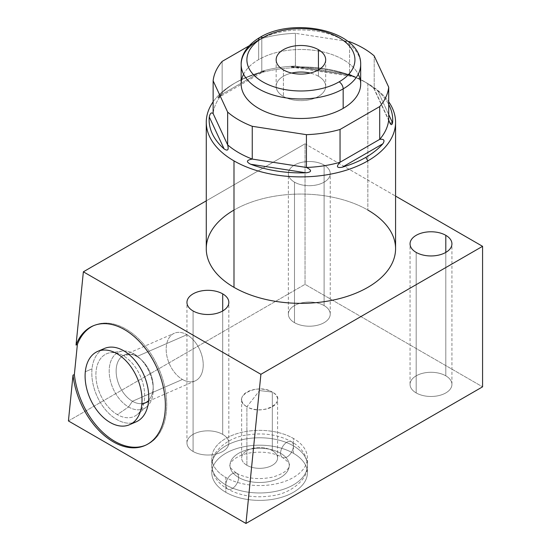 <?xml version="1.0" encoding="UTF-8"?>
<svg xmlns="http://www.w3.org/2000/svg" width="551" height="551" viewBox="0 0 551 551"><rect width="100%" height="100%" fill="white"/><g stroke="black" fill="none" stroke-linecap="round" stroke-linejoin="round"><path stroke-width="0.41" stroke-dasharray="2.75 2.07" d="M261.794 71.293A87.96 50.782 180 0 1 295.412 66.092A87.96 50.782 0 0 0 261.794 71.293C265.871 70.569 265.114 71.01 259.528 72.601A91.783 52.992 0 0 0 236.021 82.43A91.783 52.992 0 0 0 218.995 96.005C216.757 98.904 217.81 98.298 222.143 94.187A87.96 50.782 0 0 0 213.134 113.596A87.96 50.782 180 0 1 222.143 94.187L222.143 61.402L222.143 94.187L261.794 71.293C265.871 70.569 265.114 71.01 259.528 72.601L218.995 96.005A91.783 52.992 180 0 1 236.021 82.43A91.783 52.992 180 0 1 259.528 72.601L218.995 96.005L217.907 97.926L222.143 94.187L261.794 71.293L261.794 38.508A87.96 50.782 0 0 1 295.412 33.308L295.412 66.092L349.582 74.475C355.416 77.057 355.946 77.415 351.173 75.556L295.804 66.988A91.783 52.992 180 0 1 351.173 75.556L295.804 66.988L291.155 67.015L295.412 66.092L295.412 33.308L347.908 41.428L295.412 33.308A87.96 50.782 0 0 0 261.794 38.508L249.114 45.829L261.794 38.508L261.794 71.293L264.411 71.079L217.927 97.92M243.604 74.233A59.756 34.499 180 0 1 258.667 59.598A59.756 34.499 180 0 1 358.233 74.233M206.267 248.708A94.655 54.645 180 0 1 264.7 198.215A94.655 54.645 180 0 1 367.848 210.062L367.848 83.6A94.655 54.645 180 0 1 388.71 101.811A94.655 54.645 0 0 0 367.848 83.6L367.848 210.062A94.655 54.645 180 0 1 395.57 248.708M367.848 83.6A94.655 54.645 0 0 0 233.989 83.6A94.655 54.645 0 0 0 213.134 101.811A94.655 54.645 180 0 1 233.989 83.6A94.655 54.645 180 0 1 367.848 83.6L363.116 80.866A87.96 50.782 0 0 0 349.582 74.475L349.582 41.69L349.582 74.475A87.96 50.782 180 0 1 374.191 88.683L388.71 119.96L374.191 88.683L374.191 55.892L374.191 88.683A87.96 50.782 0 0 0 363.116 80.866M374.191 88.683C372.889 87.154 374.067 87.884 377.724 90.887L388.71 114.546L377.724 90.887A91.783 52.992 180 0 1 388.71 104.435A91.783 52.992 0 0 0 377.724 90.887C374.067 87.884 372.889 87.154 374.191 88.683L373.557 87.843M354.596 76.83L351.173 75.556A91.783 52.992 0 0 0 295.804 66.988C289.909 67.174 289.778 66.878 295.412 66.092L349.582 74.475C355.416 77.057 355.946 77.415 351.173 75.556M236.021 82.43L233.989 83.6M241.166 83.993A59.756 34.499 180 0 1 258.667 59.598L258.667 40.078L258.667 59.598A59.756 34.499 180 0 1 323.788 52.118A59.756 34.499 180 0 1 360.678 83.993M241.166 64.474A59.756 34.499 180 0 1 258.667 40.078A59.756 34.499 180 0 1 323.788 32.599A59.756 34.499 180 0 1 360.678 64.474A59.756 34.499 0 0 0 323.788 32.599A59.756 34.499 0 0 0 258.667 40.078A5.737 3.313 60 0 1 259.852 37.454M283.407 96.439A24.761 14.298 0 0 0 318.43 96.439A24.761 14.298 0 0 0 318.43 76.224A24.761 14.298 0 0 0 310.13 73.063A24.761 14.298 180 0 1 318.43 76.224L318.43 69.901L318.43 76.224A24.761 14.298 180 0 1 325.682 86.335A24.761 14.298 180 0 1 310.399 99.538A24.761 14.298 180 0 1 283.407 96.439A24.761 14.298 180 0 1 276.154 86.335A24.761 14.298 180 0 1 291.706 73.063A24.761 14.298 0 0 0 283.407 96.439L283.407 69.901L283.407 96.439M68.427 420.95L305.04 284.344L305.04 143.825L206.267 200.853L305.04 143.825L395.57 196.094L305.04 143.825L305.04 284.344L482.573 386.836L305.04 284.344L68.427 420.95M294.496 322.672A20.938 12.088 0 0 0 324.105 322.672A20.938 12.088 0 0 0 324.105 305.578A20.938 12.088 0 0 0 294.496 305.578A20.938 12.088 0 0 0 294.496 322.672L294.496 182.154A20.938 12.088 180 0 1 294.496 165.059A20.938 12.088 180 0 1 324.105 165.059A20.938 12.088 180 0 1 324.105 182.154A20.938 12.088 180 0 1 294.496 182.154A20.938 12.088 0 0 0 317.314 184.778A20.938 12.088 0 0 0 330.242 173.606A20.938 12.088 0 0 0 324.105 165.059L324.105 305.578A20.938 12.088 180 0 1 330.242 314.125A20.938 12.088 180 0 1 317.314 325.29A20.938 12.088 180 0 1 294.496 322.672A20.938 12.088 180 0 1 288.366 314.125A20.938 12.088 180 0 1 301.287 302.954A20.938 12.088 180 0 1 324.105 305.578L324.105 165.059A20.938 12.088 0 0 0 301.287 162.442A20.938 12.088 0 0 0 288.366 173.606A20.938 12.088 0 0 0 294.496 182.154L294.496 322.672M416.184 392.932A20.938 12.088 0 0 0 445.8 392.932A20.938 12.088 0 0 0 445.8 375.83A20.938 12.088 0 0 0 416.184 375.83A20.938 12.088 0 0 0 416.184 392.932L416.184 252.413L416.184 392.932A20.938 12.088 180 0 1 410.054 384.378A20.938 12.088 180 0 1 422.982 373.213A20.938 12.088 180 0 1 445.8 375.83A20.938 12.088 180 0 1 451.93 384.378A20.938 12.088 180 0 1 439.002 395.549A20.938 12.088 180 0 1 416.184 392.932M193.091 451.476A20.938 12.088 0 0 0 222.7 451.476A20.938 12.088 0 0 0 222.7 434.381A20.938 12.088 0 0 0 193.091 434.381A20.938 12.088 0 0 0 193.091 451.476L193.091 310.964L193.091 451.476A20.938 12.088 180 0 1 186.954 442.928A20.938 12.088 180 0 1 199.882 431.757A20.938 12.088 180 0 1 222.7 434.381A20.938 12.088 180 0 1 228.83 442.928A20.938 12.088 180 0 1 215.909 454.1A20.938 12.088 180 0 1 193.091 451.476M293.414 453.273A47.806 27.598 0 0 0 225.814 453.273A47.806 27.598 0 0 0 225.814 492.305A47.806 27.598 0 0 0 293.414 492.305A47.806 27.598 0 0 0 293.414 453.273L293.414 438.438A47.806 27.598 0 0 0 241.317 432.459A47.806 27.598 0 0 0 211.811 457.957A47.806 27.598 0 0 0 225.814 477.469L225.814 492.305A47.806 27.598 180 0 1 211.811 472.786A47.806 27.598 180 0 1 241.317 447.288A47.806 27.598 180 0 1 293.414 453.273A47.806 27.598 180 0 1 307.417 472.786A47.806 27.598 180 0 1 277.904 498.283A47.806 27.598 180 0 1 225.814 492.305L225.814 477.469A47.806 27.598 0 0 0 293.414 477.469A47.806 27.598 0 0 0 293.414 438.438A47.806 27.598 0 0 0 225.814 438.438A47.806 27.598 0 0 0 225.814 477.469A47.806 27.598 0 0 0 277.904 483.454A47.806 27.598 0 0 0 307.417 457.957A47.806 27.598 0 0 0 293.414 438.438L293.414 445.855A47.806 27.598 180 0 1 307.417 465.368A47.806 27.598 180 0 1 277.904 490.872A47.806 27.598 180 0 1 225.814 484.887A47.806 27.598 0 0 0 277.904 490.872A47.806 27.598 0 0 0 307.417 465.368A47.806 27.598 0 0 0 293.414 445.855L293.414 453.273M233.989 210.062A94.655 54.645 180 0 1 367.848 210.062M445.8 252.413L445.8 375.83L445.8 252.413M222.7 310.964L222.7 434.381L222.7 310.964M145.643 445.222A65.204 41.952 -113.5 0 0 158.743 368.405A65.204 41.952 -113.5 0 0 93.574 325.675A65.204 41.952 66.5 0 1 94.242 325.372A65.204 41.952 66.5 0 1 158.743 368.405A65.204 41.952 66.5 0 1 146.318 444.933A65.204 41.952 66.5 0 1 145.643 445.222M132.722 422.886A39.961 25.711 66.5 0 1 103.74 407.547A39.961 25.711 66.5 0 1 92.024 368.839A39.961 25.711 66.5 0 1 101.129 350.353M182.457 379.467A26.007 16.73 -113.5 0 0 203.085 367.717A26.007 16.73 -113.5 0 0 186.941 334.726A26.007 16.73 -113.5 0 0 166.312 346.483A26.007 16.73 -113.5 0 0 182.457 379.467A26.007 16.73 66.5 0 1 166.691 354.996A26.007 16.73 66.5 0 1 174.316 333.259A26.007 16.73 66.5 0 1 186.941 334.726L136.903 356.525A26.007 16.73 -113.5 0 0 124.278 355.051A26.007 16.73 -113.5 0 0 116.654 376.788A26.007 16.73 -113.5 0 0 132.426 401.259L182.457 379.467L132.426 401.259A26.007 16.73 66.5 0 1 116.275 368.275A26.007 16.73 66.5 0 1 136.903 356.525L133.879 353.797A30.918 19.891 -113.5 0 0 109.36 367.772A30.918 19.891 -113.5 0 0 128.555 406.982L132.426 401.259A26.007 16.73 -113.5 0 0 145.051 402.733A26.007 16.73 -113.5 0 0 152.668 380.989A26.007 16.73 -113.5 0 0 136.903 356.525L186.941 334.726A26.007 16.73 66.5 0 1 202.706 359.197A26.007 16.73 66.5 0 1 195.082 380.941A26.007 16.73 66.5 0 1 182.457 379.467M123.231 355.712A34.231 22.019 -113.5 0 0 110.441 352.709A34.231 22.019 -113.5 0 0 96.163 379.487A34.231 22.019 -113.5 0 0 117.329 414.6L128.555 406.982A30.918 19.891 66.5 0 1 109.435 375.272A30.918 19.891 66.5 0 1 122.329 351.083A30.918 19.891 66.5 0 1 133.879 353.797L123.231 355.712L133.879 353.797L136.903 356.525A26.007 16.73 66.5 0 1 141.931 360.354A26.007 16.73 66.5 0 1 153.185 386.196A26.007 16.73 66.5 0 1 132.426 401.259L128.555 406.982A30.918 19.891 -113.5 0 0 153.233 389.075A30.918 19.891 -113.5 0 0 139.858 358.357A30.918 19.891 -113.5 0 0 133.879 353.797A30.918 19.891 66.5 0 1 152.076 380.245A30.918 19.891 66.5 0 1 146.621 406.858A30.918 19.891 66.5 0 1 128.555 406.982L117.329 414.6A34.231 22.019 -113.5 0 0 137.337 414.462A34.231 22.019 -113.5 0 0 143.37 384.997A34.231 22.019 -113.5 0 0 123.231 355.712A34.231 22.019 -113.5 0 0 96.081 371.181A34.231 22.019 -113.5 0 0 117.329 414.6A34.231 22.019 -113.5 0 0 144.486 399.131A34.231 22.019 -113.5 0 0 123.231 355.712M246.903 465.292A17.976 10.379 180 0 1 246.903 450.615A17.976 10.379 180 0 1 272.325 450.615A17.976 10.379 180 0 1 272.325 465.292A17.976 10.379 180 0 1 246.903 465.292A17.976 10.379 180 0 1 241.641 457.957A17.976 10.379 180 0 1 252.737 448.369A17.976 10.379 180 0 1 272.325 450.615L272.325 392.071A17.976 10.379 0 0 0 252.737 389.819A17.976 10.379 0 0 0 241.641 399.406A17.976 10.379 0 0 0 246.903 406.748L246.903 465.292L246.903 406.748C229.719 397.732 256.711 382.146 272.325 392.071L259.611 390.59L246.903 406.748A17.976 10.379 0 0 0 266.491 408.994A17.976 10.379 0 0 0 277.587 399.406A17.976 10.379 0 0 0 272.325 392.071L272.325 450.615A17.976 10.379 180 0 1 277.587 457.957A17.976 10.379 180 0 1 266.491 467.544A17.976 10.379 180 0 1 246.903 465.292M259.611 390.59L272.325 392.071C289.502 401.08 262.51 416.666 246.903 406.748L259.611 390.59M293.414 445.855A47.806 27.598 180 0 1 307.417 465.368A47.806 27.598 180 0 1 277.904 490.872A47.806 27.598 180 0 1 225.814 484.887A9.085 5.241 -60 0 1 229.774 475.747A9.085 5.241 -60 0 1 236.772 473.316A9.085 5.241 -60 0 1 238.652 477.469A29.637 17.109 0 0 0 270.954 481.181A29.637 17.109 0 0 0 289.254 465.368A29.637 17.109 0 0 0 280.569 453.273A9.085 5.241 -60 0 1 284.536 444.134A9.085 5.241 -60 0 1 291.534 441.695A9.085 5.241 -60 0 1 293.414 445.855A9.085 5.241 -60 0 1 289.454 454.995A9.085 5.241 -60 0 1 282.449 457.426A9.085 5.241 -60 0 1 280.569 453.273A29.637 17.109 180 0 1 289.254 465.368A29.637 17.109 180 0 1 270.954 481.181A29.637 17.109 180 0 1 238.652 477.469A9.085 5.241 -60 0 1 234.692 486.609A9.085 5.241 -60 0 1 227.694 489.047A9.085 5.241 -60 0 1 225.814 484.887A47.806 27.598 0 0 0 277.904 490.872A47.806 27.598 0 0 0 307.417 465.368A47.806 27.598 0 0 0 293.414 445.855A9.085 5.241 120 0 0 291.534 441.695A9.085 5.241 120 0 0 284.536 444.134A9.085 5.241 120 0 0 280.569 453.273A29.637 17.109 0 0 0 248.274 449.561A29.637 17.109 0 0 0 229.974 465.368A29.637 17.109 0 0 0 238.652 477.469A9.085 5.241 120 0 0 236.772 473.316A9.085 5.241 120 0 0 229.774 475.747A9.085 5.241 120 0 0 225.814 484.887A47.806 27.598 180 0 1 211.811 465.368A47.806 27.598 180 0 1 241.317 439.87A47.806 27.598 180 0 1 293.414 445.855A47.806 27.598 0 0 0 241.317 439.87A47.806 27.598 0 0 0 211.811 465.368A47.806 27.598 0 0 0 225.814 484.887A9.085 5.241 120 0 0 227.694 489.047A9.085 5.241 120 0 0 234.692 486.609A9.085 5.241 120 0 0 238.652 477.469A29.637 17.109 180 0 1 229.974 465.368A29.637 17.109 180 0 1 248.274 449.561A29.637 17.109 180 0 1 280.569 453.273A9.085 5.241 120 0 0 282.449 457.426A9.085 5.241 120 0 0 289.454 454.995A9.085 5.241 120 0 0 293.414 445.855M136.242 421.797A39.961 25.711 66.5 0 1 105.441 409.682A39.961 25.711 66.5 0 1 92.024 368.839L85.309 371.76L92.024 368.839A39.961 25.711 66.5 0 1 104.325 348.514M373.571 87.898L389.777 122.818M291.231 67.029L354.575 76.83M276.154 59.79L276.154 86.335M325.682 59.79L325.682 86.335M330.242 314.125L330.242 173.606M288.366 314.125L288.366 173.606M451.93 384.378L451.93 243.866M410.054 384.378L410.054 243.866M228.83 442.928L228.83 302.409M186.954 442.928L186.954 302.409M144.975 445.518L146.318 444.933M92.899 325.958L94.242 325.372M124.278 355.051L174.316 333.259M110.441 352.709L122.329 351.083M195.082 380.941L145.051 402.733M141.931 360.354L139.858 358.357M153.185 386.196L153.233 389.075M137.337 414.462L146.621 406.858M211.811 472.786L211.811 457.957M241.641 399.406L241.641 457.957M307.417 472.786L307.417 457.957M277.587 457.957L277.587 399.406M307.417 465.368C306.852 455.305 301.562 447.419 291.534 441.695C278.427 434.649 263.571 432.418 246.979 435.001C227.467 437.294 210.234 452.798 211.811 465.368C212.369 475.437 217.666 483.323 227.694 489.047C240.801 496.093 255.65 498.324 272.242 495.742C291.761 493.448 308.994 477.944 307.417 465.368M236.772 473.316C246.924 478.667 258.894 479.928 272.676 477.104C290.597 471.684 289.268 465.202 289.254 465.368C290.287 464.266 288.015 461.614 282.449 457.426C273.592 452.626 262.799 451.117 250.071 452.901C244.059 453.838 238.714 455.959 234.044 459.258C231.014 461.972 229.664 464.011 229.974 465.368C228.865 466.373 231.138 469.018 236.772 473.316"/><path stroke-width="0.83" d="M379.701 106.577A87.96 50.782 0 0 0 388.71 87.168L374.191 55.892A87.96 50.782 0 0 0 349.582 41.69L347.908 41.428L349.582 41.69A87.96 50.782 0 0 1 374.191 55.892L388.71 87.168L388.71 119.96L389.956 123.197L392.56 122.852L388.71 114.546L392.56 122.852A91.783 52.992 0 0 0 388.71 104.435A91.783 52.992 180 0 1 392.56 122.852C391.692 125.965 390.404 125.001 388.71 119.96L388.71 87.168A87.96 50.782 0 0 1 379.701 106.577L379.701 139.362L340.043 162.263C335.972 166.602 336.723 168.248 342.309 167.194L382.842 143.797A91.783 52.992 180 0 1 365.823 157.372A91.783 52.992 180 0 1 342.309 167.194L382.842 143.797C385.08 140.319 384.033 138.845 379.701 139.362L340.043 162.263L340.043 129.471L379.701 106.577L340.043 129.471L340.043 162.263A87.96 50.782 180 0 1 306.425 167.463L252.255 159.081C246.421 160.121 245.891 161.842 250.671 164.246L306.032 172.807A91.783 52.992 180 0 1 250.671 164.246L306.032 172.807C311.935 172.05 312.066 170.266 306.425 167.463L252.255 159.081L252.255 126.296L306.425 134.671A87.96 50.782 0 0 0 340.043 129.471A87.96 50.782 0 0 1 306.425 134.671L306.425 167.463L306.425 134.671L252.255 126.296L252.255 159.081A87.96 50.782 180 0 1 227.646 144.872L213.134 113.596C211.432 112.073 210.145 113.189 209.277 116.943L224.112 148.915A91.783 52.992 180 0 1 209.277 116.943L224.112 148.915C227.777 151.339 228.954 149.989 227.646 144.872L213.134 113.596L213.134 80.811L227.646 112.087A87.96 50.782 0 0 0 252.255 126.296A87.96 50.782 0 0 1 227.646 112.087L227.646 144.872L227.646 112.087L213.134 80.811L213.134 113.596C211.432 112.073 210.145 113.189 209.277 116.943A91.783 52.992 0 0 0 224.112 148.915C227.777 151.339 228.954 149.989 227.646 144.872A87.96 50.782 0 0 0 252.255 159.081C246.421 160.121 245.891 161.842 250.671 164.246A91.783 52.992 0 0 0 306.032 172.807C311.935 172.05 312.066 170.266 306.425 167.463A87.96 50.782 0 0 0 340.043 162.263C335.972 166.602 336.723 168.248 342.309 167.194A91.783 52.992 0 0 0 365.823 157.372A91.783 52.992 0 0 0 382.842 143.797C385.08 140.319 384.033 138.845 379.701 139.362L379.701 106.577M249.114 45.829L222.143 61.402A87.96 50.782 0 0 0 213.134 80.811A87.96 50.782 0 0 1 222.143 61.402L249.114 45.829M358.233 74.233A59.756 34.499 180 0 1 343.17 108.382A59.756 34.499 180 0 1 270.396 113.651A59.756 34.499 180 0 1 243.604 74.233M395.57 122.239L395.57 248.708A94.655 54.645 180 0 1 337.143 299.193A94.655 54.645 180 0 1 233.989 287.346L233.989 160.885A94.655 54.645 0 0 0 367.848 160.885A94.655 54.645 0 0 0 395.57 122.239A94.655 54.645 0 0 0 388.71 101.811A94.655 54.645 180 0 1 367.848 160.885L365.823 157.372L367.848 160.885A94.655 54.645 180 0 1 233.989 160.885L233.989 287.346A94.655 54.645 180 0 1 206.267 248.708L206.267 122.239A94.655 54.645 0 0 0 233.989 160.885A94.655 54.645 180 0 1 213.134 101.811A94.655 54.645 0 0 0 206.267 122.239M388.71 119.96A87.96 50.782 180 0 1 379.701 139.362A87.96 50.782 0 0 0 388.71 119.96M259.852 37.454C293.821 16.496 361.532 30.601 360.678 64.474L360.678 83.993A59.756 34.499 180 0 1 343.17 108.382L343.17 88.869A5.737 3.313 -120 0 0 339.12 81.844A54.019 31.187 0 0 0 339.12 37.737A54.019 31.187 0 0 0 262.724 37.737A5.737 3.313 -120 0 0 259.852 37.454A5.737 3.313 -120 0 0 258.667 40.078A59.756 34.499 0 0 0 241.166 64.474A59.756 34.499 0 0 0 278.055 96.349A59.756 34.499 0 0 0 343.17 88.869L343.17 108.382A59.756 34.499 180 0 1 278.055 115.862A59.756 34.499 180 0 1 241.166 83.993L241.166 64.474C240.828 56.56 245.705 45.829 259.852 37.454A5.737 3.313 60 0 1 262.724 37.737A54.019 31.187 180 0 1 339.12 37.737A54.019 31.187 180 0 1 339.12 81.844A54.019 31.187 180 0 1 262.724 81.844A54.019 31.187 180 0 1 262.724 37.737A54.019 31.187 0 0 0 262.724 81.844A54.019 31.187 0 0 0 339.12 81.844A5.737 3.313 60 0 1 343.17 88.869A59.756 34.499 0 0 0 360.678 64.474A59.756 34.499 180 0 1 343.17 88.869A59.756 34.499 180 0 1 278.055 96.349A59.756 34.499 180 0 1 241.166 64.474M318.43 49.68A24.761 14.298 0 0 0 283.407 49.68A24.761 14.298 0 0 0 283.407 69.901A24.761 14.298 0 0 0 318.43 69.901A24.761 14.298 0 0 0 318.43 49.68A24.761 14.298 0 0 0 291.445 46.58A24.761 14.298 0 0 0 276.154 59.79A24.761 14.298 0 0 0 283.407 69.901A24.761 14.298 0 0 0 310.399 73.001A24.761 14.298 0 0 0 325.682 59.79A24.761 14.298 0 0 0 318.43 49.68L318.43 69.901L318.43 49.68M310.13 73.063A24.761 14.298 0 0 0 291.706 73.063A24.761 14.298 180 0 1 310.13 73.063M77.374 344.465L74.357 374.556L73.014 375.141L68.427 420.95L245.96 523.45L482.573 386.836L482.573 246.325L260.899 374.308L245.96 523.45L68.427 420.95L73.014 375.141A65.204 41.952 -113.5 0 0 144.975 445.518A65.204 41.952 -113.5 0 0 157.4 368.984A65.204 41.952 -113.5 0 0 92.899 325.958A65.204 41.952 -113.5 0 0 76.031 345.05L77.374 344.465L74.357 374.556A65.204 41.952 -113.5 0 0 145.643 445.222A65.204 41.952 66.5 0 1 74.357 374.556L73.014 375.141A65.204 41.952 66.5 0 0 140.918 446.916A65.204 41.952 66.5 0 0 150.099 355.243A65.204 41.952 66.5 0 0 76.031 345.05L77.374 344.465A65.204 41.952 66.5 0 1 93.574 325.675A65.204 41.952 -113.5 0 0 77.374 344.465M206.267 200.853L83.366 271.808L76.031 345.05L83.366 271.808L260.899 374.308L482.573 246.325L482.573 386.836L245.96 523.45L260.899 374.308L83.366 271.808L206.267 200.853M395.57 196.094L482.573 246.325L395.57 196.094M367.848 210.062A94.655 54.645 180 0 1 367.848 287.346A94.655 54.645 180 0 1 233.989 287.346A94.655 54.645 180 0 1 233.989 210.062M445.8 235.318A20.938 12.088 180 0 1 445.8 252.413A20.938 12.088 180 0 1 416.184 252.413A20.938 12.088 180 0 1 416.184 235.318A20.938 12.088 180 0 1 445.8 235.318L445.8 252.413L445.8 235.318A20.938 12.088 0 0 0 422.982 232.694A20.938 12.088 0 0 0 410.054 243.866A20.938 12.088 0 0 0 416.184 252.413A20.938 12.088 0 0 0 439.002 255.03A20.938 12.088 0 0 0 451.93 243.866A20.938 12.088 0 0 0 445.8 235.318M222.7 293.862A20.938 12.088 180 0 1 222.7 310.964A20.938 12.088 180 0 1 193.091 310.964A20.938 12.088 180 0 1 193.091 293.862A20.938 12.088 180 0 1 222.7 293.862L222.7 310.964L222.7 293.862A20.938 12.088 0 0 0 199.882 291.245A20.938 12.088 0 0 0 186.954 302.409A20.938 12.088 0 0 0 193.091 310.964A20.938 12.088 0 0 0 215.909 313.581A20.938 12.088 0 0 0 228.83 302.409A20.938 12.088 0 0 0 222.7 293.862M101.129 350.353A39.961 25.711 66.5 0 1 133.356 358.618A39.961 25.711 66.5 0 1 148.543 401.472A39.961 25.711 66.5 0 1 132.722 422.886M141.827 404.393A39.961 25.711 -113.5 0 0 117.012 353.701A39.961 25.711 -113.5 0 0 85.309 371.76A39.961 25.711 -113.5 0 0 110.124 422.452A39.961 25.711 -113.5 0 0 141.827 404.393A39.961 25.711 -113.5 0 0 128.411 363.55A39.961 25.711 -113.5 0 0 97.61 351.442A39.961 25.711 -113.5 0 0 85.309 371.76A39.961 25.711 -113.5 0 0 98.725 412.603A39.961 25.711 -113.5 0 0 129.526 424.718A39.961 25.711 -113.5 0 0 141.827 404.393L148.543 401.472L141.827 404.393M97.61 351.442L104.325 348.514A39.961 25.711 66.5 0 1 135.126 360.63A39.961 25.711 66.5 0 1 148.543 401.472A39.961 25.711 66.5 0 1 136.242 421.797L129.526 424.718"/></g></svg>

